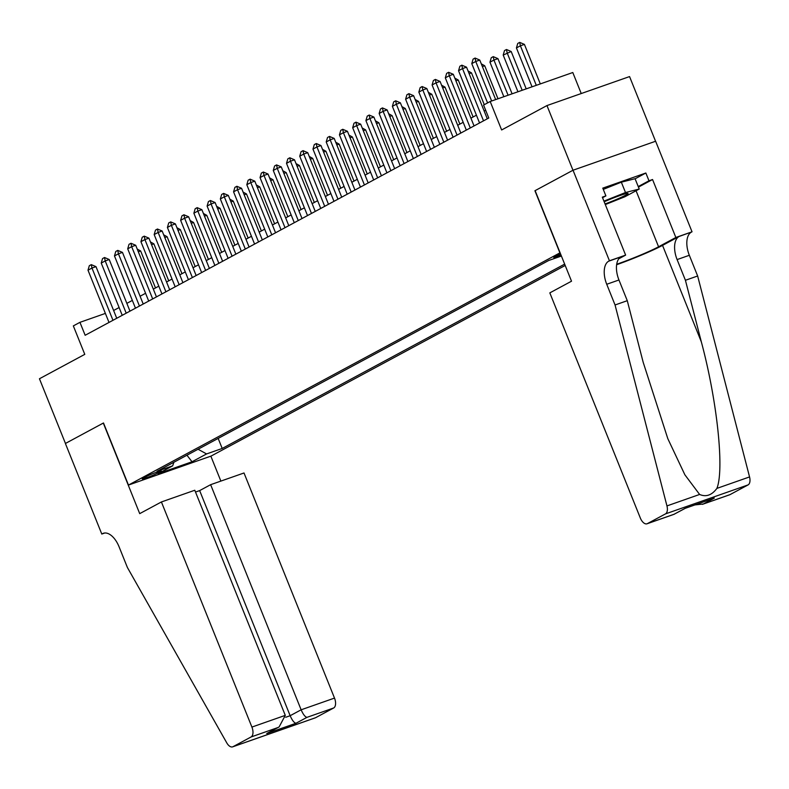 <?xml version="1.0" encoding="UTF-8"?>
<svg xmlns="http://www.w3.org/2000/svg" width="789" height="789" viewBox="0 0 789 789"><rect width="100%" height="100%" fill="white"/><g stroke="black" fill="none" stroke-linecap="round" stroke-linejoin="round"><path stroke-width="1.18" d="M560.584 253.979A8.945 0.631 158.1 0 0 554.874 256.583A8.945 0.631 158.1 0 0 553.72 257.411A8.945 0.631 158.1 0 0 561.048 255.143M581.237 93.546L572.794 72.519L490.196 101.505L483.578 105.065L488.776 118.005L85.153 335.276L79.945 322.336L73.338 325.896L84.778 354.36L39.45 378.759L65.457 443.448L103.497 422.973L128.469 485.067L560.091 252.766M655.56 141.261L629.563 76.582L546.964 105.568L572.972 170.256L534.922 190.741L559.884 252.845M128.469 485.067L211.058 456.081L565.2 265.459M157.238 473.262L160.157 471.694A8.669 0.611 158.1 0 0 161.272 470.885A8.669 0.611 158.1 0 0 155.246 472.68A8.669 0.611 158.1 0 0 146.31 476.546L143.401 478.114A8.669 0.611 158.1 0 0 142.276 478.923A8.669 0.611 158.1 0 0 148.302 477.138A8.669 0.611 158.1 0 0 157.238 473.262L156.784 472.108M561.403 256.031L548.74 260.469L157.021 471.329L172.653 465.845L173.925 462.226M198.059 449.237L206.58 453.941L222.202 448.458L564.658 264.118M206.58 453.941L192.023 461.772L158.096 473.686L172.653 465.845M490.196 101.505L501.636 129.968L546.964 105.568M105.381 313.411L79.945 322.336M485.649 110.223L484.16 111.032M476.418 115.194L470.925 118.153M463.192 122.315L457.699 125.273M449.957 129.445L444.463 132.404M436.721 136.566L431.228 139.525M423.486 143.687L417.992 146.646M410.25 150.807L404.757 153.766M397.025 157.938L391.522 160.897M383.789 165.059L378.296 168.018M370.554 172.18L365.06 175.138M357.318 179.31L351.825 182.269M344.083 186.431L338.589 189.39M330.847 193.552L325.354 196.51M317.622 200.682L312.128 203.631M304.386 207.803L298.893 210.762M291.151 214.924L285.657 217.882M277.915 222.044L272.422 225.003M264.68 229.175L259.187 232.134M251.454 236.296L245.951 239.254M238.219 243.416L232.725 246.375M224.983 250.547L219.49 253.496M211.748 257.668L206.254 260.626M198.512 264.788L193.019 267.747M185.277 271.909L179.784 274.868M172.051 279.04L166.558 281.998M158.816 286.16L153.322 289.119M145.58 293.281L140.087 296.24M132.345 300.412L126.851 303.361M119.109 307.532L113.616 310.491M218.168 438.418L222.202 448.458M186.944 455.223L192.023 461.772M109.01 322.435L88.003 270.193L89.315 265.706L91.307 264.64L91.978 268.053L95.992 266.643L116.742 318.273M88.003 270.193L91.978 268.053L112.975 320.295M91.307 264.64L95.992 266.643M155.502 287.946L140.639 250.981L138.312 251.79M137.217 249.068L140.639 250.981M605.064 203.966A18.177 1.282 158.1 0 0 619.473 198.128A18.177 1.282 158.1 0 0 627.886 193.344A18.177 1.282 158.1 0 0 604.177 201.767M603.279 189.38L621.337 182.18L635.066 178.699L639.228 189.044L624.937 196.737L605.301 204.568M603.92 201.126L625.499 192.526L639.228 189.044M621.337 182.18L625.499 192.526M161.41 501.962L251.908 727.073L285.283 715.367L194.784 490.245L161.41 501.962L139.712 513.639L103.3 423.072L65.388 443.487L101.791 534.045L104.779 532.999M195.514 492.05L199.656 490.6L210.633 484.683L244.008 472.976L334.506 698.087A8.383 4.468 70.7 0 1 333.658 707.989L315.59 717.714A8.383 4.468 70.7 0 1 315.245 717.862L232.656 746.848A8.383 4.468 -109.3 0 1 226.768 742.873L127.394 567.488L119.07 546.787A19.567 10.425 -109.3 0 0 103.32 533.305A19.567 10.425 -109.3 0 0 102.521 533.66L101.791 534.045M333.658 707.989L306.98 717.349L295.993 723.266L266.751 733.523L277.738 727.616L251.06 736.975L232.992 746.7L315.59 717.714M210.85 456.16L220.871 481.093M210.633 484.683L301.132 709.804L334.506 698.087M251.06 736.975A8.383 4.468 -109.3 0 0 251.908 727.073M199.656 490.6L290.145 715.712L301.132 709.804C303.183 714.469 305.136 716.984 306.98 717.349M295.993 723.266C294.149 722.892 292.206 720.377 290.145 715.712L285.717 717.27M266.751 733.523L279.109 726.955L285.283 715.367M277.738 727.616L279.109 726.955M615.055 304.978L627.275 300.688L643.183 362.309L667.819 438.674L684.882 474.8L699.616 494.456C706.066 497.238 711.826 495.216 716.885 488.401C724.489 469.761 717.142 400.575 701.342 341.893L685.424 280.282L677.1 259.581A19.567 10.425 70.7 0 1 679.082 236.483L692.032 231.808L655.629 141.241L573.031 170.227L535.12 190.632L571.522 281.2L549.825 292.877L640.323 517.998A8.383 4.468 -109.3 0 0 647.069 523.778A8.383 4.468 -109.3 0 0 647.404 523.62L665.472 513.895A8.383 4.468 -109.3 0 0 666.952 505.917L615.055 304.978L606.731 284.277A19.567 10.425 70.7 0 1 608.714 261.179L609.443 260.794L573.031 170.227M685.424 280.282L697.644 275.992L689.33 255.291A19.567 10.425 70.7 0 1 691.312 232.193M608.714 261.179L620.933 256.889A19.567 10.425 70.7 0 0 618.951 279.987L627.275 300.688M647.404 523.62L674.082 514.26L685.069 508.353L714.311 498.086L703.324 504.003L730.003 494.634L748.071 484.91L665.472 513.895M716.885 488.401L749.55 476.931L697.644 275.992M609.443 260.794L625.628 255.113L602.323 197.151L605.893 195.899L602.549 197.704M635.106 178.797L645.856 173.008L602.776 188.137L605.893 195.899M645.856 173.008L648.982 180.78L652.552 179.517L675.848 237.479L692.032 231.808M616.692 264.256A31.452 2.229 158.1 0 0 658.578 246.779L675.848 237.479M625.628 255.113L618.793 258.782M616.623 264.729A36.412 2.574 158.1 0 0 662.543 245.389L679.082 236.483M749.55 476.931A8.383 4.468 70.7 0 1 748.071 484.91M730.003 494.634A8.383 4.468 70.7 0 1 729.657 494.792A8.383 4.468 70.7 0 1 729.302 494.881M652.552 179.517L638.449 187.111M638.222 186.569L648.982 180.78M674.082 514.26L685.345 508.284M714.311 498.086L712.487 498.727M703.324 504.003L694.941 504.911M122.236 315.314L101.239 263.072L102.55 258.585L104.542 257.51L105.213 260.932L109.227 259.522L129.978 311.142M101.239 263.072L105.213 260.932L126.21 313.174M104.542 257.51L109.227 259.522M135.471 308.183L114.474 255.942L115.786 251.454L117.768 250.389L118.439 253.811L122.463 252.401L143.213 304.021M114.474 255.942L118.439 253.811L139.446 306.053M117.768 250.389L122.463 252.401M148.707 301.063L127.71 248.821L129.021 244.334L131.004 243.268L131.674 246.681L135.698 245.271L156.449 296.901M127.71 248.821L131.674 246.681L152.681 298.923M131.004 243.268L135.698 245.271M161.942 293.942L140.935 241.7L142.257 237.213L144.239 236.148L144.91 239.56L148.924 238.15L169.684 289.77M140.935 241.7L144.91 239.56L165.907 291.802M144.239 236.148L148.924 238.15M168.738 280.825L153.875 243.85L151.547 244.669M150.452 241.947L153.875 243.85M181.963 273.694L167.11 236.73L164.783 237.548M163.688 234.826L167.11 236.73M195.199 266.574L180.346 229.609L178.018 230.418M176.923 227.696L180.346 229.609M208.434 259.453L193.571 222.478L191.254 223.297M190.159 220.575L193.571 222.478M175.178 286.821L154.171 234.57L155.492 230.092L157.475 229.017L158.145 232.439L162.159 231.029L182.91 282.649M154.171 234.57L158.145 232.439L179.142 284.681M157.475 229.017L162.159 231.029M221.67 252.322L206.807 215.358L204.479 216.176M203.384 213.454L206.807 215.358M188.413 279.691L167.406 227.449L168.718 222.962L170.71 221.896L171.381 225.309L175.395 223.898L196.145 275.529M167.406 227.449L171.381 225.309L192.378 277.56M170.71 221.896L175.395 223.898M234.905 245.201L220.042 208.237L217.715 209.055M216.62 206.323L220.042 208.237M201.639 272.57L180.642 220.328L181.953 215.841L183.936 214.776L184.606 218.188L188.63 216.778L209.381 268.408M180.642 220.328L184.606 218.188L205.613 270.43M183.936 214.776L188.63 216.778M248.14 238.081L233.278 201.116L230.95 201.925M229.855 199.203L233.278 201.116M214.874 265.449L193.877 213.208L195.189 208.72L197.171 207.645L197.842 211.067L201.866 209.657L222.616 261.277M193.877 213.208L197.842 211.067L218.849 263.309M197.171 207.645L201.866 209.657M261.366 230.95L246.513 193.986L244.186 194.804M243.091 192.082L246.513 193.986M228.11 258.319L207.112 206.077L208.424 201.589L210.407 200.524L211.077 203.947L215.101 202.536L235.852 254.157M207.112 206.077L211.077 203.947L232.084 256.188M210.407 200.524L215.101 202.536M274.602 223.829L259.739 186.865L257.421 187.683M256.326 184.961L259.739 186.865M241.345 251.198L220.338 198.956L221.66 194.469L223.642 193.404L224.313 196.816L228.327 195.406L249.087 247.036M220.338 198.956L224.313 196.816L245.31 249.058M223.642 193.404L228.327 195.406M287.837 216.709L272.974 179.744L270.657 180.553M269.552 177.831L272.974 179.744M254.581 244.077L233.574 191.835L234.895 187.348L236.878 186.283L237.548 189.695L241.562 188.285L262.313 239.905M233.574 191.835L237.548 189.695L258.545 241.937M236.878 186.283L241.562 188.285M301.073 209.588L286.21 172.613L283.882 173.432M282.787 170.71L286.21 172.613M267.806 236.956L246.809 184.705L248.121 180.227L250.113 179.152L250.784 182.575L254.798 181.164L275.548 232.785M246.809 184.705L250.784 182.575L271.781 234.816M250.113 179.152L254.798 181.164M314.308 202.457L299.445 165.493L297.118 166.311M296.023 163.589L299.445 165.493M281.042 229.826L260.045 177.584L261.356 173.097L263.339 172.032L264.009 175.444L268.033 174.034L288.784 225.664M260.045 177.584L264.009 175.444L285.016 227.696M263.339 172.032L268.033 174.034M327.534 195.337L312.681 158.372L310.353 159.191M309.258 156.459L312.681 158.372M294.277 222.705L273.28 170.463L274.592 165.976L276.574 164.911L277.245 168.323L281.269 166.913L302.019 218.543M273.28 170.463L277.245 168.323L298.252 220.565M276.574 164.911L281.269 166.913M340.769 188.216L325.916 151.251L323.589 152.06M322.494 149.338L325.916 151.251M307.513 215.584L286.506 163.343L287.827 158.855L289.81 157.78L290.48 161.203L294.494 159.792L315.255 211.413M286.506 163.343L290.48 161.203L311.477 213.444M289.81 157.78L294.494 159.792M354.005 181.085L339.142 144.121L336.824 144.939M335.729 142.217L339.142 144.121M320.748 208.454L299.741 156.212L301.063 151.725L303.045 150.66L303.716 154.082L307.73 152.672L328.48 204.292M299.741 156.212L303.716 154.082L324.713 206.323M303.045 150.66L307.73 152.672M367.24 173.965L352.377 137L350.05 137.819M348.955 135.097L352.377 137M333.984 201.333L312.977 149.091L314.288 144.604L316.281 143.539L316.951 146.951L320.965 145.541L341.716 197.171M312.977 149.091L316.951 146.951L337.948 199.193M316.281 143.539L320.965 145.541M380.476 166.844L365.613 129.879L363.285 130.688M362.19 127.966L365.613 129.879M347.209 194.212L326.212 141.971L327.524 137.483L329.516 136.418L330.177 139.831L334.201 138.42L354.951 190.041M326.212 141.971L330.177 139.831L351.184 192.072M329.516 136.418L334.201 138.42M393.711 159.723L378.848 122.749L376.521 123.567M375.426 120.845L378.848 122.749M360.445 187.092L339.448 134.84L340.759 130.363L342.742 129.288L343.412 132.71L347.436 131.299L368.187 182.92M339.448 134.84L343.412 132.71L364.419 184.951M342.742 129.288L347.436 131.299M406.937 152.593L392.084 115.628L389.756 116.447M388.661 113.724L392.084 115.628M373.68 179.961L352.683 127.719L353.995 123.232L355.977 122.167L356.648 125.579L360.672 124.169L381.422 175.799M352.683 127.719L356.648 125.579L377.655 177.831M355.977 122.167L360.672 124.169M420.172 145.472L405.309 108.507L402.992 109.326M401.897 106.594L405.309 108.507M386.916 172.84L365.909 120.599L367.23 116.111L369.213 115.046L369.883 118.458L373.897 117.048L394.658 168.678M365.909 120.599L369.883 118.458L390.88 170.7M369.213 115.046L373.897 117.048M433.408 138.351L418.545 101.386L416.227 102.195M415.132 99.473L418.545 101.386M400.151 165.72L379.144 113.478L380.466 108.99L382.448 107.915L383.119 111.338L387.133 109.927L407.883 161.548M379.144 113.478L383.119 111.338L404.116 163.579M382.448 107.915L387.133 109.927M446.643 131.221L431.78 94.256L429.453 95.075M428.358 92.352L431.78 94.256M413.377 158.589L392.38 106.347L393.691 101.86L395.683 100.795L396.354 104.217L400.368 102.807L421.119 154.427M392.38 106.347L396.354 104.217L417.351 156.459M395.683 100.795L400.368 102.807M459.879 124.1L445.016 87.135L442.688 87.954M441.593 85.222L445.016 87.135M426.612 151.468L405.615 99.227L406.927 94.739L408.909 93.674L409.58 97.086L413.604 95.676L434.354 147.306M405.615 99.227L409.58 97.086L430.587 149.328M408.909 93.674L413.604 95.676M473.114 116.979L458.251 80.014L455.924 80.823M454.829 78.101L458.251 80.014M439.848 144.348L418.851 92.106L420.162 87.618L422.145 86.553L422.815 89.966L426.839 88.555L447.59 140.176M418.851 92.106L422.815 89.966L443.822 142.207M422.145 86.553L426.839 88.555M453.083 137.227L432.086 84.975L433.398 80.498L435.38 79.423L436.051 82.845L440.065 81.435L460.825 133.055M432.086 84.975L436.051 82.845L457.048 135.087M435.38 79.423L440.065 81.435M466.319 130.096L445.312 77.855L446.633 73.367L448.616 72.302L449.286 75.714L453.3 74.304L474.051 125.934M445.312 77.855L449.286 75.714L470.283 127.966M448.616 72.302L453.3 74.304M484.268 104.7L471.487 72.884L469.159 73.702M468.064 70.98L471.487 72.884M497.987 98.773L484.712 65.763L482.395 66.582M481.3 63.86L484.712 65.763M512.091 93.822L497.948 58.642L493.934 60.053L489.959 62.183L503.846 96.722M489.959 62.183L491.281 57.705L493.263 56.63L497.948 58.642M508.077 95.232L493.934 60.053L493.263 56.63M479.554 122.976L458.547 70.734L459.859 66.246L461.851 65.181L462.522 68.594L466.536 67.183L487.286 118.814M458.547 70.734L462.522 68.594L483.519 120.835M461.851 65.181L466.536 67.183M526.204 88.871L511.183 51.512L503.195 55.062L517.949 91.771M503.195 55.062L504.506 50.575L506.499 49.51L511.183 51.512M522.18 90.281L507.169 52.922L506.499 49.51M487.582 102.915L471.783 63.613L473.094 59.126L475.086 58.051L475.757 61.473L479.771 60.063L495.66 99.592M471.783 63.613L475.757 61.473L491.646 101.002M475.086 58.051L479.771 60.063M540.307 83.92L524.419 44.391L520.395 45.801L516.43 47.942L532.052 86.82M516.43 47.942L517.742 43.454L519.724 42.389L524.419 44.391M536.293 85.33L520.395 45.801L519.724 42.389M159.911 471.082L160.157 471.694M104.168 533.078L102.521 533.66M677.1 259.581L689.33 255.291M618.951 279.987L606.731 284.277M666.952 505.917L699.616 494.456M701.342 341.893L662.543 245.389M636.062 190.751L658.578 246.779M647.069 523.778L674.299 514.221M713.404 498.431L685.286 508.303M702.427 504.349L729.657 494.792"/></g></svg>
